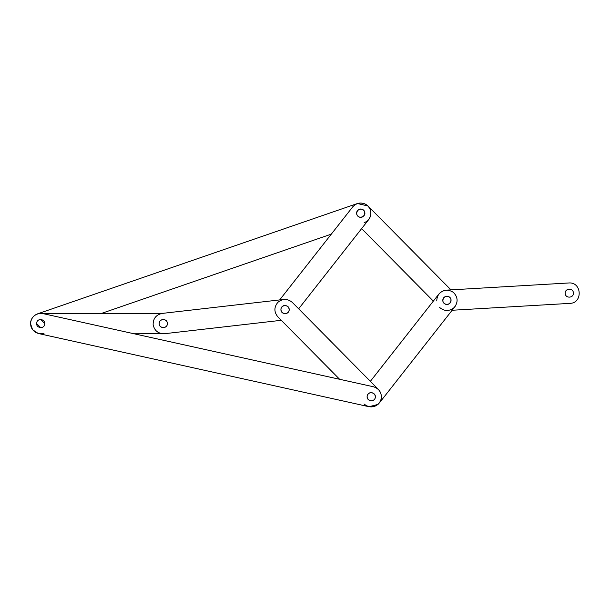 <?xml version="1.0" encoding="UTF-8"?>
<svg xmlns="http://www.w3.org/2000/svg" width="610" height="610" viewBox="0 0 610 610"><rect width="100%" height="100%" fill="white"/><g stroke="black" fill="none" stroke-linecap="round" stroke-linejoin="round"><path stroke-width="0.91" d="M36.63 323.567L40.717 327.654L41.343 327.608L40.717 327.654L36.63 323.567L36.676 324.192L36.63 323.567M159.202 323.567L159.271 324.314L159.202 323.567M163.289 327.654L164.029 327.585L163.289 327.654M30.5 323.567L32.566 329.728L38.224 333.472L32.566 329.728L30.5 323.567C31.148 317.406 34.556 314.005 40.717 313.357C34.556 314.005 31.148 317.406 30.5 323.567M167.369 323.567L167.308 322.827L167.369 323.567M163.289 319.48L162.542 319.548L163.289 319.48M134.108 333.784L164.448 333.716L281.286 320.303M163.289 313.357L40.717 313.357M44.797 323.567L40.717 319.48L40.092 319.533L40.717 319.48L44.797 323.567L44.751 322.942L44.797 323.567M159.225 324.032C159.606 329.293 168.169 328.31 167.346 323.102C166.965 317.84 158.402 318.824 159.225 324.032C159.606 329.293 168.169 328.31 167.346 323.102C166.965 317.84 158.402 318.824 159.225 324.032M281.004 310.055C281.378 315.317 289.941 314.333 289.117 309.125C288.743 303.864 280.181 304.847 281.004 310.055C281.378 315.317 289.941 314.333 289.117 309.125C288.743 303.864 280.181 304.847 281.004 310.055M153.141 324.733C154.49 330.78 158.257 333.769 164.448 333.716C158.257 333.769 154.49 330.78 153.141 324.733C153.079 318.542 156.076 314.768 162.123 313.418C156.076 314.768 153.079 318.542 153.141 324.733M283.894 299.441L162.123 313.418M44.751 322.919L44.583 322.255L44.751 322.919M356.888 214.514C358.39 219.569 366.541 216.756 364.612 211.853C363.11 206.798 354.959 209.611 356.888 214.514C358.39 219.569 366.541 216.756 364.612 211.853C363.11 206.798 354.959 209.611 356.888 214.514M31.057 326.899C33.68 332.511 38.011 334.615 44.042 333.22C38.011 334.615 33.68 332.511 31.057 326.899C29.661 320.86 31.773 316.537 37.385 313.914C31.773 316.537 29.661 320.86 31.057 326.899M101.656 313.357L331.306 234.141M364.079 222.841C369.69 220.218 371.803 215.887 370.407 209.855C367.784 204.243 363.453 202.131 357.422 203.526L37.385 313.914M36.676 324.215L36.844 324.878L36.676 324.215M282.186 306.685C278.282 310.231 284.344 316.361 287.935 312.495C291.839 308.95 285.777 302.827 282.186 306.685C278.282 310.231 284.344 316.361 287.935 312.495C291.839 308.95 285.777 302.827 282.186 306.685M368.379 393.839C364.475 397.384 370.537 403.515 374.121 399.649C378.025 396.103 371.963 389.973 368.379 393.839C364.475 397.384 370.537 403.515 374.121 399.649C378.025 396.103 371.963 389.973 368.379 393.839M363.987 403.927C368.783 407.846 373.594 407.876 378.429 404.003C382.356 399.214 382.378 394.395 378.513 389.561L292.32 302.408C287.531 298.488 282.712 298.458 277.878 302.331C273.951 307.12 273.928 311.939 277.794 316.773L339.61 379.275M292.32 302.408C287.531 298.488 282.712 298.458 277.878 302.331C273.951 307.12 273.928 311.939 277.794 316.773M287.76 312.656L288.271 312.114L287.76 312.656M288.126 306.891L287.6 306.395L288.126 306.891M358.23 216.398C362.233 219.829 367.555 213.05 363.27 209.97C359.267 206.538 353.945 213.317 358.23 216.398C362.233 219.829 367.555 213.05 363.27 209.97C359.267 206.538 353.945 213.317 358.23 216.398M298.656 308.812L368.783 219.493C372.077 214.247 371.505 209.466 367.06 205.151C361.814 201.857 357.033 202.429 352.717 206.874L279.662 299.929M282.361 306.525L281.843 307.066L282.361 306.525M281.995 312.297L282.521 312.793L281.995 312.297M373.953 399.809L374.464 399.268L373.953 399.809M444.416 303.551C448.426 306.975 453.748 300.196 449.463 297.123C445.46 293.692 440.138 300.471 444.416 303.551C448.426 306.975 453.748 300.196 449.463 297.123C445.46 293.692 440.138 300.471 444.416 303.551M369.042 406.717L378.002 404.407L369.042 406.717C375.196 407.411 379.26 404.826 381.219 398.955C381.921 392.794 379.329 388.738 373.457 386.77L42.921 313.593C36.768 312.899 32.704 315.484 30.744 321.363C30.042 327.517 32.635 331.573 38.506 333.54L369.042 406.717M379.283 403.05L454.976 306.639C458.27 301.393 457.691 296.612 453.245 292.297C447.999 289.01 443.218 289.582 438.903 294.028L370.369 381.326M368.547 393.679L368.036 394.22L368.547 393.679M36.722 322.682C35.365 327.784 43.783 329.644 44.705 324.451C46.063 319.358 37.645 317.49 36.722 322.682C35.365 327.784 43.783 329.644 44.705 324.451C46.063 319.358 37.645 317.49 36.722 322.682M367.258 395.859C365.901 400.953 374.319 402.821 375.241 397.628C376.599 392.535 368.181 390.667 367.258 395.859C365.901 400.953 374.319 402.821 375.241 397.628C376.599 392.535 368.181 390.667 367.258 395.859M42.921 313.593C36.768 312.899 32.704 315.484 30.744 321.363C30.042 327.517 32.635 331.573 38.506 333.54M357.879 210.275L357.399 210.846L357.879 210.275M357.849 216.054L358.413 216.535L357.849 216.054M444.065 297.428L443.584 298L444.065 297.428M444.034 303.208L444.606 303.688L444.034 303.208M449.814 303.239L450.294 302.667L449.814 303.239M449.844 297.459L449.273 296.978L449.844 297.459M368.013 205.997L357.422 203.526L368.013 205.997L450.958 289.864M361.631 228.597L433.344 301.111M439.68 307.516C444.469 311.443 449.288 311.466 454.122 307.6C458.049 302.804 458.072 297.985 454.206 293.151M363.621 216.085L364.101 215.521L363.621 216.085M363.659 210.313L363.087 209.832L363.659 210.313M442.86 300.57C442.944 305.846 451.553 305.343 451.019 300.097C450.935 294.821 442.326 295.324 442.86 300.57C442.944 305.846 451.553 305.343 451.019 300.097C450.935 294.821 442.326 295.324 442.86 300.57M565.226 293.418C565.31 298.687 573.911 298.183 573.385 292.937C573.301 287.661 564.692 288.172 565.226 293.418C565.31 298.687 573.911 298.183 573.385 292.937C573.301 287.661 564.692 288.172 565.226 293.418M446.345 290.139C440.229 291.145 437.034 294.744 436.745 300.928C437.034 294.744 440.229 291.145 446.345 290.139L568.703 282.979C581.826 281.652 583.084 303.162 569.9 303.376L452.132 310.261M281.019 308.995C281.568 303.75 290.093 305.015 289.102 310.193C288.553 315.439 280.02 314.173 281.019 308.995M362.317 209.405C367.266 211.22 363.964 219.181 359.183 216.954C354.235 215.147 357.536 207.186 362.317 209.405M448.502 296.559C453.459 298.374 450.157 306.334 445.376 304.108C440.42 302.301 443.722 294.333 448.502 296.559M36.676 322.964C37.225 317.726 45.75 318.992 44.759 324.169C44.202 329.415 35.677 328.149 36.676 322.964M367.205 396.142C367.761 390.903 376.286 392.161 375.287 397.346C374.738 402.585 366.213 401.319 367.205 396.142M159.248 322.964C159.797 317.726 168.322 318.992 167.331 324.169C166.774 329.415 158.249 328.149 159.248 322.964"/></g></svg>
